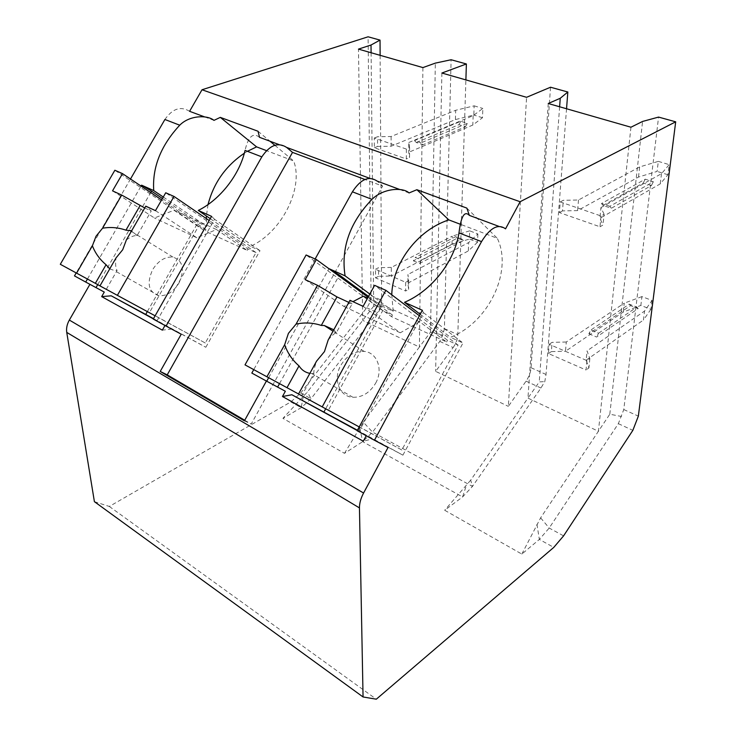 <?xml version="1.0" encoding="UTF-8"?>
<svg xmlns="http://www.w3.org/2000/svg" width="736" height="736" viewBox="0 0 736 736"><rect width="100%" height="100%" fill="white"/><g stroke="black" fill="none" stroke-linecap="round" stroke-linejoin="round"><path stroke-width="0.55" stroke-dasharray="3.68 2.76" d="M94.401 501.667L109.314 506.451L290.83 401.93L300.665 393.079L366.74 307.749C369.546 303.95 370.99 299.883 371.054 295.55L368.092 36.8M189.594 111.311C180.706 105.892 172.482 108.615 164.901 119.49M130.502 178.995L76.194 272.936M74.474 275.899L89.921 284.335M566.545 108.753L546.029 374.477L544.806 381.542L540.951 388.01L472.475 486.386L462.585 496.947L444.691 510.26L521.824 554.088L539.359 539.424L549.194 528.043L618.35 423.669L623.778 409.556L658.564 117.088M109.314 506.451L376.308 699.2M380.126 55.32L381.662 300.334L380.834 306.82L377.301 312.616L311.043 398.719L301.199 407.67L282.928 418.352L344.485 453.33L362.673 441.674L372.563 432.124L439.788 341.403L442.75 335.036L444.415 328.642L451.104 59.745M521.824 554.088L540.62 517.859L598.414 431.268L527.951 398.112L470.7 480.13L472.475 486.386L372.563 432.124L363.317 422.17L344.485 453.33M251.832 373.069L266.414 381.055M266.487 380.926L285.356 391.258M366.234 435.74L388.038 447.497M89.976 284.243L104.273 292.072M164.984 325.487L181.222 334.218M315.137 258.989L253.745 369.619M244.416 420.826L251.215 424.056L382.619 186.088L364.927 179.474M369.849 178.37L377.025 181.038L382.619 186.088M498.916 226.384L505.54 228.85M204.728 116.941L213.964 120.373M399.841 189.529L409.05 192.952M279.146 144.624L286.608 147.402M259.504 137.319C253.055 132.204 248.234 136.565 245.06 150.402M420.201 314.272L450.45 337.3C489.044 322.313 513.047 270.673 497.297 238.308L460.616 224.37M466.826 208.095L497.297 238.308M244.738 420.256L251.215 424.056M357.144 430.762L366.307 435.592M153.263 319.065L165.057 325.367M422.363 310.279L423.366 312.588L358.938 431.655M357.411 430.256L402.914 455.161L372.508 438.914L363.29 441.195M402.914 455.161L462.981 342.994L450.45 337.3M423.366 312.588L462.981 342.994M372.508 438.914L357.254 430.551M279.514 383.631L338.9 275.972M368.552 296.396L381.754 306.047L325.689 408.784M268.649 377.734L328.937 268.704M87.446 279.045L141.054 186.088M391.754 294.796L393.199 311.254L381.754 306.047M363.106 306.342L400.274 332.792L419.621 321.752L446.568 341.946L391.534 316.682L392.435 315.026L382.72 310.583L328.468 410.062L401.838 450L458.077 345.074L447.488 340.225L374.606 285.338M446.568 341.946L447.488 340.225M369.831 294.06L393.199 311.254M458.077 345.074L419.4 315.753M392.435 315.026L368.083 297.261M382.72 310.583L306.112 254.987M305.192 279.643L343.85 306.434L352.958 301.659M400.274 332.792L343.85 306.434M348.827 302.404L352.112 303.922L349.986 300.288M363.336 296.203L391.534 316.682M419.621 321.752L367.595 298.135M328.173 340.023C331.826 335.598 334.53 333.178 336.288 332.764L352.112 303.922M301.742 395.72L298.531 394.008L301.742 395.72L313.849 373.667C313.6 371.303 314.511 367.126 316.581 361.128M336.288 332.764L333.794 329.783M375.664 383.152C383.539 369.426 377.08 352.323 364.118 351.403C354.476 350.998 346.693 355.663 340.786 365.396C332.801 379.095 339.287 396.759 352.958 397.293C362.351 397.403 369.923 392.693 375.664 383.152M309.856 373.382L313.849 373.667M401.838 450L359.214 426.935M328.468 410.062L245.014 364.872M97.732 284.63L150.696 192.565M162.444 198.49L198.03 222.465L147.338 311.604M153.502 318.633L205.822 347.272L153.364 318.89M171.92 329.056L162.352 330.142M205.822 347.272L260.01 250.663L250.507 246.339C281.814 232.236 303.922 187.91 293.655 160.954L266.496 150.632M156.915 320.988L214.59 219.31L260.01 250.663M206.319 218.564L206.816 226.467L198.03 222.465M247.416 151.312L244.361 153.18M208.021 204.58L206.393 216.007M155.471 210.643L196.898 237.802L216.476 229.54L247.158 250.406L205.169 231.132L205.979 229.696L198.527 226.283L149.454 312.607L205.289 343.004L256.027 252.595L247.986 248.924L165.72 192.777M247.158 250.406L247.986 248.924M210.257 218.666L250.507 246.339M258.032 131.256L269.965 141.211M274.859 145.286L293.655 160.954M214.59 219.31L211.572 216.356M163.282 197.036L206.816 226.467M256.027 252.595L209.199 220.542M205.979 229.696L161.626 199.907M198.527 226.283L114.862 170.246M112.534 190.845L154.468 217.985L173.981 210.257L205.169 231.132M196.898 237.802L154.468 217.985M144.753 207.975L151.248 210.984L145.783 206.172M216.476 229.54L173.981 210.257M126.344 239.991C130.631 236.753 134.219 235.29 137.108 235.603L151.248 210.984M99.976 285.853L106.288 289.294L99.958 285.881M106.288 289.294L117.079 270.498C115.561 267.775 115.212 263.589 116.021 257.94M137.108 235.603L131.643 230.773M178.949 283.047C185.012 269.33 183.025 260.682 172.988 257.094C165.094 256.514 158.314 260.7 152.637 269.661C146.455 283.48 148.534 292.174 158.893 295.743C166.676 296.148 173.365 291.916 178.949 283.047M109.738 268.87L114.246 270.471L117.079 270.498M205.289 343.004L155.112 315.808M149.454 312.607L60.306 264.288M550.528 87.225L531.07 367.733C530.647 372.379 528.972 376.85 526.065 381.156L508.346 406.364L526.58 97.299M439.788 341.403L453.137 347.558L435.638 371.358L508.346 406.364M630.945 127.218L598.414 431.268L609.804 414.202L621.497 416.493M453.137 347.558C456.007 343.482 457.571 339.195 457.82 334.687L465.888 79.902M609.804 414.202L642.583 121.449M548.237 103.509L527.951 398.112L539.258 381.929L544.806 381.542M601.036 215.979L599.987 226.78L559.406 212.575L560.225 201.949L601.036 215.979L604.09 214.24L603.023 225.023L599.987 226.78M586.951 360.612L586.04 370.006L548.458 353.547L549.176 344.292L586.951 360.612L589.84 358.588L587.061 350.851L586.16 360.162L588.91 367.963L586.04 370.006M470.7 480.13L444.691 510.26M559.627 106.775L539.258 381.929M371.1 52.734L373.686 306.176L380.834 306.82M373.686 306.176L307.4 391.994L282.928 418.352M363.317 422.17L419.4 347.033L362.728 320.362L358.469 49.119M422.915 67.583L419.4 347.033L430.496 332.175L442.75 335.036M430.496 332.175L435.344 63.121M406.392 149.086L406.336 158.967L374.366 147.77L374.274 138.046L406.392 149.086L409.612 147.724L409.547 157.587L406.336 158.967M405.665 282.293L405.619 291.014L375.553 277.858L375.48 269.256L405.665 282.293L408.692 280.683L407.937 274.51L407.882 283.158L408.636 289.386L405.619 291.014M409.612 147.724L408.802 142.508L408.738 152.297L409.547 157.587M408.802 142.508L473.147 115.662L482.853 108.459L482.485 117.732L472.816 125.046L408.738 152.297M374.274 138.046L377.513 136.74L377.586 146.446L391.129 146.216L455.418 119.582L473.818 115.064L474.15 105.837L455.676 110.28L391.11 136.51L377.513 136.74M474.15 105.837L482.853 108.459M473.147 115.662L472.816 125.046M482.485 117.732L473.818 115.064M374.366 147.77L377.586 146.446M421.075 142.839L414.488 140.622L460.819 121.274L467.342 123.326L421.075 142.839L422.961 144.762L416.383 142.545L414.488 140.622M477.876 233.965L477.544 242.227L469.384 239.062L469.678 230.837L477.876 233.965L468.648 242.567L407.937 274.51M455.418 119.582L455.676 110.28M391.11 136.51L391.129 146.216M451.987 244.444L452.217 236.164L391.304 267.426L391.322 276.009L451.987 244.444L469.384 239.062M469.678 230.837L452.217 236.164M375.48 269.256L378.516 267.711L378.589 276.294L391.322 276.009M391.304 267.426L378.516 267.711M413.384 260.866L419.603 263.451L463.478 240.552L457.314 238.151L413.384 260.866L415.233 257.48L421.461 260.056L419.603 263.451M477.544 242.227L468.354 250.912L468.648 242.567M375.553 277.858L378.589 276.294M407.882 283.158L468.354 250.912M408.692 280.683L408.636 289.386M421.461 260.056L461.858 239.044L455.685 236.642L415.233 257.48M463.478 240.552L461.858 239.044M455.685 236.642L457.314 238.151M416.383 142.545L458.951 124.678L465.474 126.739L422.961 144.762M460.819 121.274L458.951 124.678M465.474 126.739L467.342 123.326M441.885 73.03L435.638 371.358M604.09 214.24L600.944 207.598L599.904 218.298L603.023 225.023M600.944 207.598L661.498 173.668L669.171 164.643L667.902 174.736L660.238 183.89L599.904 218.298M560.225 201.949L563.325 200.293L562.488 210.901L577.604 210.597L638.498 177.063L657.101 171.414L658.315 161.368L639.639 166.934L578.514 199.999L563.325 200.293M658.315 161.368L669.171 164.643M661.498 173.668L660.238 183.89M667.902 174.736L657.101 171.414M559.406 212.575L562.488 210.901M609.822 206.31L601.514 203.513L645.233 179.179L653.384 181.737L609.822 206.31L611.34 208.27L603.042 205.473L601.514 203.513M652.013 300.444L650.891 309.313L640.854 305.431L641.921 296.59L652.013 300.444L644.543 311.07L587.061 350.851M638.498 177.063L639.639 166.934M578.514 199.999L577.604 210.597M623.254 312.064L624.257 303.168L566.288 342.001L565.487 351.238L623.254 312.064L640.854 305.431M641.921 296.59L624.257 303.168M549.176 344.292L552.101 342.36L551.374 351.596L565.487 351.238M566.288 342.001L552.101 342.36M588.874 333.813L596.611 337.033L638.158 308.577L630.55 305.615L588.874 333.813L590.861 330.013L598.607 333.215L596.611 337.033M650.891 309.313L643.439 320.04L644.543 311.07M548.458 353.547L551.374 351.596M586.16 360.162L643.439 320.04M589.84 358.588L588.91 367.963M598.607 333.215L636.87 307.105L629.243 304.134L590.861 330.013M638.158 308.577L636.87 307.105M629.243 304.134L630.55 305.615M603.042 205.473L643.227 182.997L651.369 185.582L611.34 208.27M645.233 179.179L643.227 182.997M651.369 185.582L653.384 181.737M359.674 427.68L362.673 441.674L462.585 496.947L466.247 485.751M536.921 524.253L539.359 539.424L553.776 547.391M290.83 401.93L301.199 407.67L303.168 396.897M540.62 517.859L549.194 528.043L563.592 535.863M300.665 393.079L311.043 398.719L307.4 391.994M618.35 423.669L632.85 430.348M366.74 307.749L377.301 312.616M526.065 381.156L540.951 388.01M623.778 409.556L638.351 416.125M371.054 295.55L381.662 300.334M531.07 367.733L546.029 374.477M444.415 328.642L457.82 334.687M364.118 351.403L333.022 331.191M352.958 397.293L311.981 373.649M172.988 257.094L131.302 231.362M158.893 295.743L114.246 270.471"/><path stroke-width="1.1" d="M465.888 79.902L466.385 63.968L451.104 59.745L435.344 63.121L422.915 67.583L358.469 49.119L371.018 45.025L380.034 40.103L368.092 36.8L202.014 89.755L189.594 111.311L204.728 116.941M279.146 144.624L259.504 137.319L258.032 131.256L220.312 117.374L213.964 120.373C207.368 114.752 189.502 115.193 179.731 125.203L164.901 119.49L130.502 178.995M76.194 272.936L74.474 275.899L85.707 282.054L87.446 279.045M89.921 284.335L69.34 320.068C67.013 324.217 66.157 328.33 66.746 332.396L94.401 501.667L363.06 696.964L376.308 699.2L553.776 547.391L563.592 535.863L632.85 430.348L638.351 416.125L675.694 121.817L520.122 201.728L505.54 228.85C498.152 223.459 490.148 227.718 481.528 241.61L374.44 440.238L388.038 447.497L363.575 493.028C360.806 498.309 359.426 503.268 359.453 507.914L363.06 696.964M266.414 381.055L244.416 420.826L160.209 371.459L167.228 374.863L244.738 420.256M366.234 435.74L363.29 441.195L282.458 396.52L285.356 391.258L266.717 381.22L268.649 377.734M164.984 325.487L162.352 330.142L101.669 296.608L104.273 292.072L85.707 282.054M369.849 178.37L286.608 147.402C278.024 141.938 269.762 145.093 261.832 156.869L166.051 326.076L181.222 334.218L160.209 371.459M399.841 189.529L377.025 181.038C368.856 175.573 360.649 179.17 352.415 191.811L315.137 258.989M253.745 369.619L251.832 373.069L266.717 381.22M420.201 314.272L404.506 302.321C431.664 290.766 454.517 261.676 458.979 232.916C461.03 216.274 464.49 210.432 469.366 215.39L498.916 226.384M352.415 191.811L371.984 199.355C383.493 187.947 403.245 187.156 409.05 192.952L416.889 189.713L448.831 219.898C417.744 229.991 392.601 263.01 391.754 294.796M469.366 215.39L466.826 208.095L416.889 189.713M202.014 89.755L520.122 201.728M364.927 179.474L292.523 152.389L167.228 374.863M286.608 147.402L292.523 152.389M404.506 302.321L422.363 310.279L357.144 430.762L374.44 440.238M261.832 156.869L245.06 150.402C239.642 174.625 220.082 199.714 198.288 210.432L211.572 216.356L153.263 319.065L166.051 326.076M357.254 430.551L291.879 394.754L357.411 430.256M282.458 396.52L291.879 394.754M277.601 387.099L279.514 383.631M338.9 275.972L339.397 275.071L368.552 296.396M325.689 408.784L323.969 411.948M328.937 268.704L339.397 275.071M141.054 186.088L141.579 185.168L153.732 190.578L163.282 197.036M179.731 125.203C160.853 145.572 152.186 167.366 153.732 190.578M371.984 199.355C349.784 222.539 340.814 248.032 345.074 275.844L369.831 294.06M328.964 268.658L345.074 275.844M460.616 224.37L448.831 219.898M419.4 315.753L385.857 290.324L374.606 285.338L363.106 306.342L349.986 300.288L328.173 340.023L324.447 351.606L316.581 361.128L298.531 394.008L322.202 406.898L385.857 290.324M368.083 297.261L316.351 259.523L306.112 254.987L245.014 364.872L287.003 387.697L299.009 365.884C301.567 369.941 305.182 372.444 309.856 373.382M316.351 259.523L305.192 279.643L317.51 285.32L296.056 324.107L288.392 333.399L284.657 344.706L266.91 376.786M317.51 285.32L336.987 296.921L348.827 302.404M333.794 329.783L324.254 325.496L321.282 325.441L336.987 296.921M321.282 325.441C313.058 322.699 304.649 322.258 296.056 324.107M284.657 344.706C287.592 353.124 292.376 360.18 299.009 365.884M352.958 301.659L363.336 296.203L367.595 298.135M287.003 387.697L298.54 393.981M359.214 426.935L322.202 406.898M96.011 287.629L97.732 284.63M150.696 192.565L151.524 191.13L162.444 198.49M141.579 185.168L151.524 191.13M101.669 296.608L111.246 295.826L153.502 318.633M147.338 311.604L145.756 314.392M153.364 318.89L111.246 295.826M266.496 150.632L256.579 146.869L247.416 151.312M244.361 153.18C225.694 165.913 213.587 183.043 208.021 204.58M206.393 216.007L206.319 218.564M198.288 210.432L210.257 218.666M269.965 141.211L274.859 145.286M220.312 117.374L256.579 146.869M209.199 220.542L174.009 196.448L165.72 192.777L155.471 210.643L145.783 206.172L126.344 239.991L122.71 249.734L116.021 257.94L99.958 285.881L117.374 295.357L174.009 196.448M161.626 199.907L122.507 173.632L114.862 170.246L60.306 264.288L95.34 283.332L106.058 264.721L109.738 268.87M122.507 173.632L112.534 190.845L121.707 195.077L102.562 228.206L96.02 236.247L92.396 245.787L76.581 273.148M121.707 195.077L144.753 207.975M131.643 230.773L125.948 230.166L139.987 205.767M125.948 230.166C118.266 227.516 110.474 226.863 102.562 228.206M92.396 245.787C95.257 253.212 99.811 259.523 106.058 264.721M95.34 283.332L99.976 285.853M155.112 315.808L117.374 295.357M675.694 121.817L658.564 117.088L642.583 121.449L630.945 127.218L548.237 103.509L560.252 98.274L567.833 92.009L550.528 87.225L526.58 97.299L441.885 73.03L466.385 63.968M560.252 98.274L559.627 106.775M567.833 92.009L566.545 108.753M380.034 40.103L380.126 55.32M371.018 45.025L371.1 52.734M66.746 332.396L359.453 507.914M69.34 320.068L363.575 493.028M458.979 232.916L481.528 241.61M333.022 331.191L324.254 325.496M131.302 231.362L129.407 230.193"/></g></svg>

